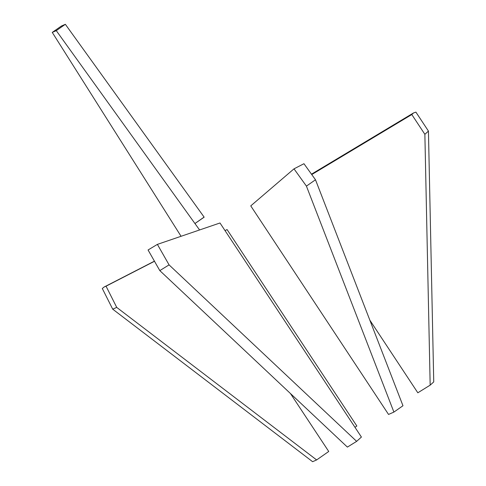 <?xml version="1.0" encoding="UTF-8"?>
<svg xmlns="http://www.w3.org/2000/svg" width="486" height="486" viewBox="0 0 486 486"><rect width="100%" height="100%" fill="white"/><g stroke="black" fill="none" stroke-linecap="round" stroke-linejoin="round"><path stroke-width="0.73" d="M393.903 412.085L402.973 405.743L315.493 179.771L303.95 163.709L294.006 168.842L250.758 205.882L388.539 414.443L393.903 412.085L306.423 186.114L294.006 168.842M315.493 179.771L306.423 186.114M169.073 264.876L356.645 441.361L361.408 437.048L219.994 222.983L157.391 244.379L148.06 249.98L159.815 270.611L169.073 264.876L157.391 244.379M356.645 441.361L347.387 447.096L159.815 270.611M369.84 320.159L417.826 392.791L430.171 385.143L433.743 381.911L428.439 131.092L415.913 112.126L413.58 112.922L311.477 174.182M413.58 112.922L411.8 114.544L311.751 174.565M428.439 131.092L424.867 134.324L411.8 114.544M430.171 385.143L424.867 134.324M154.427 261.158L104.034 287.068L102.309 288.52L112.709 309.169L312.613 461.7L316.635 459.932L328.73 451.476L290.446 393.52M112.709 309.169L116.731 307.401L316.635 459.932M104.034 287.068L106.045 286.181L116.731 307.401M154.493 261.274L106.045 286.181M52.257 32.41L61.333 26.068L65.355 24.3L204.156 217.169L194.935 223.53L56.279 30.642L52.257 32.41L181.065 236.287M199.582 229.957L194.935 223.53L203.968 217.193M225.03 230.613L227.071 229.562L356.846 426.009L354.974 427.315M65.355 24.3L56.279 30.642"/></g></svg>
